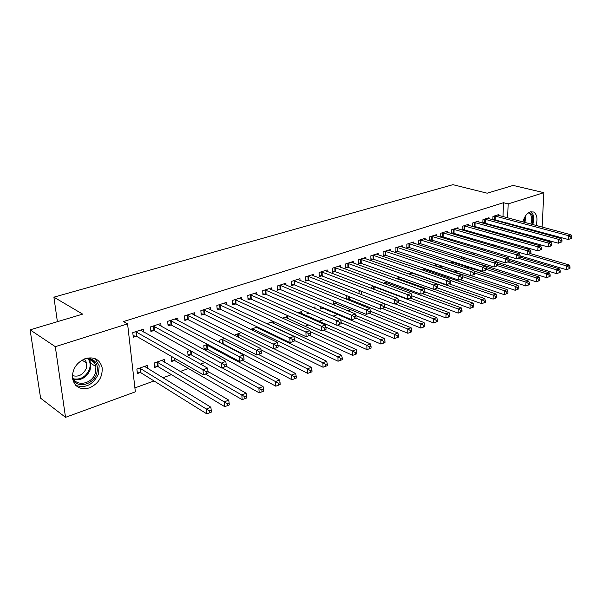 <?xml version="1.0" encoding="UTF-8"?>
<svg xmlns="http://www.w3.org/2000/svg" width="602" height="602" viewBox="0 0 602 602"><rect width="100%" height="100%" fill="white"/><g stroke="black" fill="none" stroke-linecap="round" stroke-linejoin="round"><path stroke-width="0.9" d="M85.522 358.544C94.333 356.497 99.864 359.514 102.107 367.589C102.761 376.927 98.54 383.7 89.427 387.906C80.066 390.224 74.392 386.89 72.398 377.921C72.353 368.778 76.732 362.321 85.522 358.544M522.95 221.95C524.372 216.66 526.818 213.289 530.287 211.844L533.635 212.002C537.059 214.425 537.842 218.902 535.998 225.441M533.62 230.084L533.063 230.792M522.619 227.94L522.521 227.067M134.901 387.891L154.052 380.961M162.796 377.793L171.442 374.662M180.171 371.502L188.411 368.522M200.526 364.135L204.966 362.524M218.654 357.573L221.122 356.677M236.3 351.184L236.902 350.966M275.949 336.827L277.093 336.413M290.623 331.514L293.031 330.641M304.966 326.322L308.578 325.012M318.985 321.25L323.741 319.527M333.087 316.14L337.654 314.485M347.851 310.798L350.8 309.729M362.261 305.575L363.668 305.071M432.289 280.223L432.943 279.99M443.606 276.13L445.239 275.535M454.698 272.112L457.272 271.178M466.219 267.943L468.153 267.243M477.95 263.699L478.635 263.443M135.352 391.842L65.52 417.329L55.301 346.662L127.579 323.876L135.352 391.842M55.301 346.662L30.1 329.843L40.612 398.193L65.52 417.329M539.249 244.442L537.548 245.059M528.872 248.227L526.998 248.912M30.1 329.843L82.67 314.124L53.902 297.17L57.393 321.686M53.902 297.17L452.937 184.671L487.153 193.197L513.16 185.424L543.832 192.655L542.124 227.074M164.737 362.404L164.436 359.447L154.232 363.014L154.699 367.453L157.461 366.483M161.088 326.322L160.809 323.567L150.425 326.916L150.906 331.484L153.721 330.566M190.714 354.759L188.08 355.684L187.681 351.335L190.059 350.499M194.559 315.23L194.341 312.754L184.453 315.937L184.859 320.422L187.538 319.549M222.416 343.576L222.025 343.719M219.753 342.53L219.572 340.19L224.599 338.437M226.457 304.695L226.292 302.445L216.863 305.485L217.209 309.88L219.76 309.044M259.003 328.669L258.943 327.699M257.43 326.969L250.62 329.347M256.896 294.664L256.768 292.61L247.776 295.514L248.054 299.819L250.492 299.028M287.651 318.473L287.553 316.456L282.594 318.187M285.98 285.1L285.882 283.226L277.289 285.995L277.514 290.224L279.84 289.464M315.049 308.42L314.989 306.869L313.025 307.554M308.954 313.07L307.058 313.74L306.99 312.22M313.785 275.979L313.717 274.249L305.492 276.897L305.673 281.044L307.893 280.321M335.728 303.634L333.628 304.371L333.516 300.932M340.393 267.258L340.348 265.655L332.477 268.191L332.605 272.262L334.735 271.57M359.048 293.716L359.003 291.496L360.568 290.954M365.888 258.913L365.865 257.423L358.325 259.861L358.408 263.857L360.447 263.194M383.459 283.218L387.086 281.691M390.337 250.921L390.322 249.537L383.09 251.869L383.135 255.797L385.092 255.158M413.792 273.76L413.792 273.3M412.445 272.834L408.946 274.053M413.792 243.261L413.8 241.966L406.854 244.201L406.862 248.062L408.743 247.452M436.059 265.888L436.074 264.579L433.688 265.414M430.076 270.373L429.459 270.591L429.459 270.163M436.33 235.901L436.337 234.69L429.67 236.842L429.647 240.634L431.453 240.047M452.817 262.352L451.101 262.961L451.131 261.102M457.987 228.843L458.009 227.707L451.598 229.776L451.538 233.501L453.276 232.936M471.968 254.104L472.006 252.516M478.823 222.055L478.846 220.979L472.683 222.973L472.6 226.578M474.263 226.096L472.698 226.608M492.075 245.661L492.097 245.014L493.136 244.653M498.877 215.516L498.915 214.508L492.97 216.427L492.865 219.828M494.468 219.512L493.219 219.918M502.143 241.68L502.188 240.499M502.377 235.051L502.407 233.997M502.595 228.67L502.625 227.737M502.805 222.537L502.836 221.709M503.009 216.622L503.49 202.716L123.47 321.551L127.579 323.876M488.944 218.752L488.974 217.713L482.924 219.67L482.827 223.169M484.459 222.77L483.052 223.229M482.112 249.83L482.315 248.43M468.506 225.411L468.529 224.313L462.238 226.337L462.17 230.039L463.871 229.482M463.299 258.657L462.75 258.852M461.636 258.499L461.666 256.753M447.263 232.334L447.278 231.168L440.739 233.275L440.702 237.037L442.47 236.458M446.88 261.629L446.887 260.801L445.661 261.23M442.094 266.137L440.386 266.739L440.401 265.572M425.178 239.543L425.178 238.294L418.375 240.484L418.367 244.314L420.211 243.712M425.035 269.779L425.042 268.658M424.719 268.545L421.453 269.688M402.189 247.046L402.181 245.714L395.093 247.994L395.123 251.892L397.042 251.267M399.909 277.213L396.161 278.523M378.237 254.872L378.222 253.442L370.84 255.82L370.9 259.786L372.901 259.131M371.374 288.388L371.359 287.184L373.977 286.266M353.276 263.036L353.239 261.494L345.54 263.985L345.646 268.018L347.73 267.333M348.543 299.111L347.309 299.548M346.474 299.209L346.383 295.906L346.85 295.74M327.232 271.57L327.179 269.907L319.135 272.495L319.286 276.604L321.46 275.897M328.286 302.671L328.271 302.234L327.706 302.43M322.627 308.254L320.482 309.007L320.392 306.486M300.037 280.487L299.954 278.688L291.549 281.397L291.752 285.581L294.024 284.844M301.504 313.544L301.421 311.61L297.998 312.807M293.859 318.39L293.332 318.578L293.309 318.142M271.6 289.825L271.494 287.861L262.698 290.698L262.954 294.965L265.332 294.19M273.489 323.515L273.376 321.513M273.24 321.453L266.806 323.695M241.853 299.615L241.711 297.471L232.5 300.443L232.808 304.793L235.307 303.98M235.028 335.645L234.968 334.817L241.221 332.635M210.692 309.895L210.504 307.539L200.85 310.647L201.226 315.087L203.837 314.236M206.749 349.1L204.507 349.89M204.153 349.702L203.815 345.698L207.555 344.389M178.026 320.708L177.778 318.089L167.649 321.363L168.093 325.885L170.833 324.99M174.287 360.545L171.593 361.501L171.164 357.099L172.112 356.768M143.735 332.093L143.419 329.174L132.771 332.613L133.29 337.225L136.172 336.285M147.678 368.544L147.347 365.422L136.88 369.071L137.391 373.556L140.221 372.555M541.86 232.327L541.823 233.177M541.552 238.542L541.507 239.513M503.49 202.716L508.148 203.905L543.832 192.655M506.733 243.02L506.779 241.831M506.974 236.36L507.012 235.299M507.208 229.956L507.238 229.016M507.426 223.793L507.456 222.966M507.644 217.864L508.148 203.905M571.81 238.196L571.9 236.669L570.914 237.03L570.824 238.558L571.81 238.196L568.296 239.513L568.529 235.691L494.581 215.907M570.914 237.03L568.529 235.691L570.989 234.788L497.32 215.027M570.824 238.558L568.296 239.513L492.88 219.324M571.9 236.669L570.989 234.788M520.151 255.842L566.482 269.704L566.708 265.964L569.146 265L530.332 253.577M527.901 254.488L566.708 265.964L569.071 267.296L568.98 268.793L569.951 268.402L570.041 266.912L569.071 267.296M569.146 265L570.041 266.912M568.98 268.793L566.482 269.704M561.884 241.876L561.967 240.333L560.966 240.702L560.876 242.245L561.884 241.876L558.34 243.208L558.558 239.348L484.565 219.136M560.966 240.702L558.558 239.348L561.064 238.43L487.349 218.24M560.876 242.245L558.34 243.208L482.842 222.574M561.967 240.333L561.064 238.43M551.756 245.631L551.838 244.073L550.815 244.45L550.732 246.007L551.756 245.631L548.174 246.97L548.377 243.08L474.353 222.431M550.815 244.45L548.377 243.08L550.943 242.139L477.19 221.513M550.732 246.007L548.174 246.97L472.615 225.893M551.838 244.073L550.943 242.139M508.825 259.063L556.624 273.647L556.835 269.884L559.326 268.898L520.098 257.122M517.991 258.16L556.835 269.884L559.22 271.231L559.13 272.736L560.123 272.337L560.214 270.832L559.22 271.231M559.326 268.898L560.214 270.832M559.13 272.736L556.624 273.647M497.214 262.306L546.563 277.68L546.766 273.88L549.302 272.872L509.119 260.561M507.892 261.908L546.766 273.88L549.167 275.242L549.084 276.762L550.1 276.356L550.183 274.836L549.167 275.242M549.302 272.872L550.183 274.836M549.084 276.762L546.563 277.68M529.143 212.355C532.725 214.019 533.643 218.014 531.905 224.343M530.911 224.079C532.461 218.789 531.852 215.155 529.075 213.168L528.3 212.897M529.798 229.896L530.354 229.196M532.732 224.569C534.456 218.677 533.891 214.372 531.039 211.656M529.346 228.918L528.707 229.603M527.533 229.279L528.232 228.617M87.433 358.039C95.891 359.454 98.946 364.774 96.583 373.992C92.828 385.43 76.025 388.787 72.466 378.492M72.33 375.671C73.926 387.033 91.429 385.122 95.214 373.473L95.959 366.656C94.544 360.922 90.774 358.325 84.649 358.86M84.528 358.905L86.816 363.254L86.236 368.514C82.948 374.956 78.313 377.303 72.338 375.55M75.732 385.34C85.334 388.568 92.866 384.904 98.314 374.361L99.225 365.805L95.184 358.687M541.416 249.461L541.491 247.889L540.446 248.28L540.37 249.845L541.416 249.461L537.804 250.816L537.992 246.895L463.946 225.788M540.446 248.28L537.992 246.895L540.611 245.932L466.836 224.855M540.37 249.845L537.804 250.816L462.185 229.272M541.491 247.889L540.611 245.932M530.866 253.374L530.934 251.786L529.865 252.185L529.798 253.766L530.866 253.374L527.217 254.744L527.39 250.786L453.336 229.212M529.865 252.185L527.39 250.786L530.061 249.8L456.286 228.263M529.798 253.766L527.217 254.744L451.553 232.718M530.934 251.786L530.061 249.8M461.636 258.424L536.299 281.789L536.487 277.958L539.076 276.935L497.892 264.045M497.576 265.715L536.487 277.958L538.91 279.336L538.835 280.871L539.874 280.457L539.949 278.922L538.91 279.336M539.076 276.935L539.949 278.922M538.835 280.871L536.299 281.789M451.116 262.111L453.554 262.495L525.824 285.988L525.997 282.127L528.639 281.074L486.1 267.476M486.363 269.387L525.997 282.127L528.443 283.519L528.375 285.062L529.429 284.641L529.504 283.098L528.443 283.519M528.639 281.074L529.504 283.098M528.375 285.062L525.824 285.988M520.09 257.37L520.158 255.767L519.067 256.174L518.999 257.769L520.09 257.37L516.403 258.755L516.561 254.759L442.515 232.703M519.067 256.174L516.561 254.759L519.293 253.758L445.525 231.732M518.999 257.769L516.403 258.755L440.709 236.232M520.158 255.767L519.293 253.758M470.96 275.596L515.131 290.269L515.289 286.371L517.991 285.303L474.037 270.945M440.393 265.873L441.981 266.099M474.639 273.022L515.289 286.371L517.758 287.786L517.697 289.344L518.773 288.915L518.841 287.35L517.758 287.786M517.991 285.303L518.841 287.35M517.697 289.344L515.131 290.269M509.081 261.449L509.142 259.831L508.028 260.245L507.968 261.862L509.081 261.449L505.364 262.848L505.507 258.815L431.476 236.262M508.028 260.245L505.507 258.815L508.291 257.791L434.546 235.269M507.968 261.862L505.364 262.848L432.198 240.19L429.655 239.814M509.142 259.831L508.291 257.791M460.041 279.644L504.213 294.649L504.356 290.713L507.11 289.622L434.298 265.204M462.517 276.657L504.356 290.713L506.846 292.143L506.786 293.716L507.892 293.272L507.953 291.699L506.846 292.143M507.11 289.622L507.953 291.699M506.786 293.716L504.213 294.649M497.839 265.617L497.892 263.985L496.755 264.406L496.703 266.039L497.839 265.617L494.084 267.025L494.212 262.961L420.219 239.889M496.755 264.406L494.212 262.961L497.056 261.915L423.356 238.881M496.703 266.039L494.084 267.025L420.956 243.855L418.375 243.464M497.892 263.985L497.056 261.915M448.904 283.775L493.068 299.111L493.188 295.146L496.003 294.032L423.236 269.064M449.92 280.276L493.188 295.146L495.702 296.59L495.649 298.178L496.778 297.727L496.831 296.139L495.702 296.59M496.003 294.032L496.831 296.139M495.649 298.178L493.068 299.111M486.356 269.869L486.401 268.229L485.235 268.658L485.189 270.306L486.356 269.869L482.556 271.299L482.669 267.19L408.735 243.599M485.235 268.658L482.669 267.19L485.573 266.129L411.934 242.568M485.189 270.306L482.556 271.299L409.488 247.595L406.862 247.196M486.401 268.229L485.573 266.129M437.519 287.982L481.675 303.679L481.781 299.676L484.655 298.532L411.949 273.007M437.044 283.941L481.781 299.676L484.317 301.135L484.271 302.738L485.423 302.279L485.468 300.676L484.317 301.135M484.655 298.532L485.468 300.676M484.271 302.738L481.675 303.679M474.609 274.226L474.654 272.571L473.465 273.007L473.42 274.662L474.609 274.226L470.772 275.663L470.869 271.525L397.011 247.377M473.465 273.007L470.869 271.525L473.842 270.433L400.277 246.323M473.42 274.662L470.772 275.663L397.794 251.41L395.115 250.996M474.654 272.571L473.842 270.433M424.944 291.925L470.034 308.344L470.124 304.303L473.067 303.137L434.2 289.223M397.207 278.154L470.124 304.303L472.69 305.778L472.653 307.396L473.827 306.922L473.864 305.312L472.69 305.778M473.067 303.137L473.864 305.312M472.653 307.396L470.034 308.344M462.607 278.673L462.645 277.003L461.425 277.447L461.395 279.125L462.607 278.673L458.732 280.133L458.807 275.949L385.054 251.237M461.425 277.447L458.807 275.949L461.847 274.836L388.38 250.161M461.395 279.125L458.732 280.133L385.844 255.308L383.128 254.879M462.645 277.003L461.847 274.836M411.798 295.83L458.145 313.108L458.212 309.029L461.215 307.84L422.386 293.603M385.393 282.278L458.212 309.029L460.801 310.527L460.771 312.16L461.967 311.678L461.997 310.045L460.801 310.527M461.215 307.84L461.997 310.045M460.771 312.16L458.145 313.108M450.334 283.226L450.364 281.533L449.115 281.992L449.092 283.685L450.334 283.226L446.421 284.693L446.473 280.472L372.841 255.173M449.115 281.992L446.473 280.472L449.581 279.336L376.235 254.082M449.092 283.685L446.421 284.693L373.654 259.289L370.885 258.845M450.364 281.533L449.581 279.336M398.012 299.645L445.984 317.976L446.037 313.868L449.107 312.649L410.323 298.073M373.33 286.492L446.037 313.868L448.648 315.38L448.625 317.021L449.852 316.532L449.875 314.891L448.648 315.38M449.107 312.649L449.875 314.891M448.625 317.021L445.984 317.976M437.782 287.876L437.804 286.168L436.525 286.642L436.51 288.35L437.782 287.876L433.824 289.366L433.861 285.1L360.365 259.199M436.525 286.642L433.861 285.1L437.037 283.933L363.834 258.077M436.51 288.35L433.824 289.366L361.208 263.352L358.386 262.886M437.804 286.168L437.037 283.933M383.895 303.498L433.553 322.958L433.583 318.812L436.721 317.563L397.99 302.64M394.882 303.799L433.583 318.812L436.217 320.339L436.202 322.002L437.458 321.498L437.473 319.835L436.217 320.339M436.721 317.563L437.473 319.835M436.202 322.002L433.553 322.958M424.944 292.64L424.952 290.916L423.65 291.398L423.642 293.121L424.944 292.64L420.941 294.137L420.956 289.833L347.625 263.307M423.65 291.398L420.956 289.833L424.207 288.644L351.177 262.163M423.642 293.121L420.941 294.137L348.49 267.499L345.623 267.017M424.952 290.916L424.207 288.644M346.459 298.765L349.295 299.292L420.836 328.052L420.851 323.861L424.064 322.589L384.573 306.982M382.217 308.495L420.851 323.861L423.507 325.411L423.499 327.089L424.786 326.577L424.794 324.899L423.507 325.411M424.064 322.589L424.794 324.899M423.499 327.089L420.836 328.052M411.798 297.508L411.798 295.77L410.466 296.259L410.474 298.005L411.798 297.508L407.757 299.028L407.75 294.679L334.614 267.506M410.466 296.259L407.75 294.679L411.076 293.46L338.234 266.34M410.474 298.005L407.757 299.028L335.495 271.735L332.575 271.239M411.798 295.77L411.076 293.46M333.591 303.273L336.473 303.814L407.832 333.267L407.825 329.038L411.106 327.729L370.448 311.234M369.274 313.296L407.825 329.038L410.504 330.603L410.511 332.296L411.821 331.77L411.821 330.084L410.504 330.603M411.106 327.729L411.821 330.084M410.511 332.296L407.832 333.267M398.351 302.497L398.343 300.737L396.974 301.241L396.989 303.002L398.351 302.497L394.257 304.033L394.227 299.645L321.317 271.795M396.974 301.241L394.227 299.645L397.636 298.389L325.02 270.599M396.989 303.002L394.257 304.033L322.22 276.07L319.248 275.55M398.343 300.737L397.636 298.389M320.445 307.87L323.379 308.435L394.521 338.595L394.491 334.328L397.854 332.996L355.744 315.448M354.563 318.729L351.794 319.775L351.681 315.252L280.382 285.423L280.607 289.645L351.794 319.775L356.023 318.187L355.985 316.374L354.518 316.915L354.563 318.729L356.023 318.187L394.491 334.328L397.2 335.916L397.215 337.624L398.554 337.09L398.547 335.382L397.2 335.916M397.854 332.996L398.547 335.382M397.215 337.624L394.521 338.595M384.58 307.599L384.558 305.824L383.165 306.343L383.181 308.119L384.58 307.599L380.441 309.15L380.381 304.725L307.72 276.175M383.165 306.343L380.381 304.725L383.873 303.438L311.505 274.956M383.181 308.119L380.441 309.15L308.66 280.494L305.62 279.96M384.558 305.824L383.873 303.438M337.413 325.103L380.9 344.051L380.84 339.746L384.287 338.377L340.642 319.685M307.005 312.573L308.352 312.807M341.183 322.642L380.84 339.746L383.579 341.357L383.602 343.08L384.979 342.53L384.956 340.807L383.579 341.357M384.287 338.377L384.956 340.807M383.602 343.08L380.9 344.051M370.471 312.829L370.441 311.038L369.011 311.565L369.041 313.356L370.471 312.829L366.294 314.402L366.204 309.925L293.829 280.66M369.011 311.565L366.204 309.925L369.786 308.608L297.697 279.411M369.041 313.356L366.294 314.402L294.784 285.017L291.699 284.46M370.441 311.038L369.786 308.608M323.62 330.22L366.949 349.642L366.874 345.292L370.396 343.892L299.194 312.385M325.893 327.112L366.874 345.292L369.636 346.925L369.666 348.663L371.073 348.099L371.043 346.361L369.636 346.925M370.396 343.892L371.043 346.361M369.666 348.663L366.949 349.642M280.382 285.423L279.614 285.243M354.518 316.915L351.681 315.252L355.346 313.905L283.572 283.971M280.607 289.645L277.454 289.065M355.985 316.374L355.346 313.905M309.511 335.449L352.667 355.368L352.561 350.974L356.173 349.536L285.28 317.246M310.045 331.551L352.561 350.974L355.353 352.629L355.398 354.382L356.835 353.803L356.798 352.05L355.353 352.629M356.173 349.536L356.798 352.05M355.398 354.382L352.667 355.368M341.214 323.673L341.161 321.844L339.663 322.401L339.716 324.23L341.214 323.673L336.939 325.283L336.796 320.715L265.083 289.931M339.663 322.401L336.796 320.715L340.551 319.338L269.132 288.629M339.716 324.23L336.939 325.283L266.099 294.378L262.886 293.776M341.161 321.844L340.551 319.338M294.491 340.521L338.038 361.23L337.903 356.79L341.597 355.323L271.043 322.22M267.055 323.613L337.903 356.79L340.724 358.468L340.777 360.244L342.252 359.65L342.207 357.874L340.724 358.468M341.597 355.323L342.207 357.874M340.777 360.244L338.038 361.23M326.036 329.302L325.975 327.458L324.433 328.022L324.501 329.873L326.036 329.302L321.709 330.927L321.543 326.314L250.214 294.732M324.433 328.022L321.543 326.314L325.389 324.899L254.353 293.392M324.501 329.873L321.709 330.927L251.26 299.224L247.979 298.592M325.975 327.458L325.389 324.899M278.132 347.061L273.647 348.746L273.376 343.983L277.53 342.455L278.026 345.157L276.363 345.766L276.468 347.678L278.132 347.061L278.026 345.157L323.041 367.235L322.883 362.75L326.668 361.245L256.49 327.3M252.411 328.73L322.883 362.75L325.735 364.451L325.795 366.249L327.307 365.64L327.247 363.849L325.735 364.451M326.668 361.245L327.247 363.849M325.795 366.249L323.041 367.235M310.474 335.066L310.399 333.207L308.818 333.786L308.894 335.653L310.474 335.066L306.094 336.714L305.891 332.056L234.998 299.638M308.818 333.786L305.891 332.056L309.842 330.603L239.235 298.268M308.894 335.653L306.094 336.714L236.074 304.176L232.718 303.521M310.399 333.207L309.842 330.603M260.929 349.747L307.675 373.39L307.479 368.868L311.369 367.325L273.827 348.678M237.421 333.959L307.479 368.868L310.361 370.591L310.436 372.405L311.994 371.78L311.919 369.967L310.361 370.591M311.369 367.325L311.919 369.967M310.436 372.405L307.675 373.39M294.506 340.988L294.416 339.107L292.798 339.701L292.888 341.59L294.506 340.988L290.081 342.651L289.84 337.94L219.421 304.657M292.798 339.701L289.84 337.94L293.896 336.458L223.756 303.257M292.888 341.59L290.081 342.651L220.528 309.247L217.104 308.563M294.416 339.107L293.896 336.458M221.355 343.366L223.176 343.795L291.917 379.704L291.692 375.136L295.68 373.549L258.363 354.412M222.093 339.317L291.692 375.136L294.604 376.882L294.694 378.711L296.289 378.071L296.199 376.242L294.604 376.882M295.68 373.549L296.199 376.242M294.694 378.711L291.917 379.704M276.363 345.766L203.468 309.804M207.916 308.375L277.53 342.455M276.468 347.678L273.647 348.746L204.605 314.44L201.113 313.725M204.063 348.55L207.509 349.326L275.761 386.175L275.498 381.563L279.584 379.937L242.516 360.282M206.396 344.795L275.498 381.563L278.44 383.339L278.545 385.182L280.178 384.527L280.073 382.684L278.44 383.339M279.584 379.937L280.073 382.684M278.545 385.182L275.761 386.175M261.321 353.291L261.2 351.365L259.492 351.997L259.612 353.923L261.321 353.291L256.776 354.999L256.475 350.183L187.132 315.072M259.492 351.997L256.475 350.183L260.741 348.618L191.684 313.604M259.612 353.923L256.776 354.999L188.306 319.76L184.731 319.015M261.2 351.365L260.741 348.618M187.944 354.179L191.474 354.984L259.176 392.82L258.883 388.155L263.074 386.492L226.262 366.294M222.153 367.83L258.883 388.155L261.855 389.953L261.975 391.827L263.646 391.149L263.533 389.283L261.855 389.953M263.074 386.492L263.533 389.283M261.975 391.827L259.176 392.82M244.058 359.687L243.923 357.746L242.17 358.393L242.305 360.342L244.058 359.687L239.461 361.418L239.114 356.557L170.396 320.475M242.17 358.393L239.114 356.557L243.494 354.947L175.062 318.97M242.305 360.342L239.461 361.418L171.6 325.208L167.95 324.425M243.923 357.746L243.494 354.947M171.442 359.936L175.047 360.786L242.162 399.638L241.831 394.927L246.135 393.219L207.983 371.539M205.402 374.045L244.833 396.756L244.961 398.637L246.685 397.952L246.557 396.063L244.833 396.756M246.135 393.219L246.557 396.063M244.961 398.637L242.162 399.638M226.322 366.264L226.179 364.3L224.373 364.962L224.523 366.927L226.322 366.264L221.671 368.01L221.288 363.096L153.247 326.006M224.373 364.962L221.288 363.096L225.788 361.441L158.025 324.463M224.523 366.927L221.671 368.01L154.488 330.791L150.748 329.971M226.179 364.3L225.788 361.441M154.526 365.835L158.221 366.723L224.689 406.643L224.32 401.88L228.737 400.119L161.697 360.41M157.002 362.05L227.353 403.731L227.503 405.635L229.272 404.928L229.129 403.024L227.353 403.731M228.737 400.119L229.129 403.024M227.503 405.635L224.689 406.643M208.111 373.014L207.938 371.028L206.087 371.712L206.26 373.699L208.111 373.014L203.393 374.79L202.972 369.816L135.661 331.679M206.087 371.712L202.972 369.816L207.592 368.123L140.559 330.099M206.26 373.699L203.393 374.79L136.94 336.518L133.117 335.66M207.938 371.028L207.592 368.123M137.196 371.878L140.973 372.811L206.742 413.83L206.335 409.014L210.873 407.215L144.54 366.4M139.717 368.085L209.406 410.895L209.571 412.822L211.385 412.099L211.219 410.173L209.406 410.895M210.873 407.215L211.219 410.173M209.571 412.822L206.742 413.83M495.311 216.028L495.198 219.632M494.806 215.937L494.693 219.534M493.858 246.195L493.903 244.879M494.355 246.338L494.4 245.029M485.295 219.263L485.197 222.898M484.791 219.166L484.693 222.8M475.091 222.559L475.001 226.224M474.579 222.462L474.496 226.126M483.933 250.379L483.97 248.935M484.429 250.53L484.467 249.085M473.819 254.684L473.857 253.088M474.323 254.834L474.361 253.246M525.659 215.697L524.974 222.492M524.244 222.296L525.042 216.66M89.013 359.01L90.842 363.299L90.112 370.064C86.522 377.492 81.135 380.667 73.956 379.599M73.467 378.824C80.465 379.99 85.74 376.935 89.277 369.666C90.729 365.497 90.338 361.877 88.095 358.83M464.684 225.916L464.609 229.61M464.172 225.818L464.104 229.512M454.074 229.339L454.013 233.072M453.562 229.242L453.509 232.966M463.532 258.687L463.555 257.355M464.029 258.8L464.059 257.513M453.05 262.382L453.058 261.727M453.554 262.495L453.562 261.893M443.253 232.839L443.215 236.594M442.748 232.733L442.703 236.488M432.221 236.398L432.198 240.19M431.709 236.293L431.687 240.078M420.971 240.032L420.956 243.855M420.459 239.927L420.444 243.742M409.488 243.742L409.488 247.595M408.976 243.629L408.976 247.482M397.764 247.52L397.794 251.41M397.252 247.407L397.275 251.297M397.448 278.982L397.448 278.192M397.96 279.17L397.952 278.312M385.807 251.388L385.844 255.308M385.288 251.267L385.333 255.195M385.649 284.031L385.626 282.315M386.153 284.219L386.138 282.443M373.594 255.331L373.654 259.289M373.074 255.21L373.142 259.169M373.609 289.238L373.571 286.529M374.12 289.434L374.075 286.657M361.125 259.357L361.208 263.352M360.606 259.236L360.688 263.224M361.335 294.611L361.268 291.225M361.847 294.807L361.779 291.421M348.385 263.465L348.49 267.499M347.866 263.345L347.971 267.371M348.784 299.156L348.716 296.485M349.295 299.292L349.228 296.688M335.374 267.672L335.495 271.735M334.855 267.544L334.983 271.607M335.969 303.671L335.908 301.918M336.473 303.814L336.428 302.129M322.078 271.961L322.22 276.07M321.558 271.833L321.709 275.934M322.868 308.292L322.845 307.524M323.379 308.435L323.357 307.742M308.487 276.348L308.66 280.494M307.968 276.22L308.141 280.359M294.589 280.841L294.784 285.017M294.077 280.698L294.273 284.881M279.862 285.288L280.088 289.502M265.851 290.119L266.099 294.378M265.332 289.976L265.58 294.235M267.837 324.185L267.815 323.808M250.981 294.92L251.26 299.224M250.462 294.769L250.741 299.074M252.757 330.393L252.652 328.775M253.276 330.641L253.171 328.933M235.766 299.834L236.074 304.176M235.247 299.683L235.555 304.025M237.888 337.09L237.67 334.005M238.407 337.353L238.181 334.17M220.189 304.86L220.528 309.247M219.67 304.71L220.008 309.089M222.665 343.629L222.341 339.362M223.176 343.795L222.853 339.528M204.236 310.007L204.605 314.44M203.724 309.849L204.093 314.282M207.005 349.152L206.644 344.848M207.509 349.326L207.156 345.021M187.899 315.282L188.306 319.76M187.388 315.124L187.786 319.594M190.962 354.811L190.601 350.8M191.474 354.984L191.12 351.086M171.164 320.693L171.6 325.208M170.652 320.52L171.088 325.042M174.542 360.598L174.287 358.024M175.047 360.786L174.806 358.325M154.014 326.231L154.488 330.791M153.495 326.058L153.977 330.618M157.716 366.535L157.25 362.103M158.221 366.723L157.762 362.291M136.428 331.905L136.94 336.518M135.917 331.732L136.428 336.337M140.469 372.615L139.973 368.138M140.973 372.811L140.477 368.326M528.232 212.95L529.075 213.168M86.816 363.254L82.068 360.116M88.9 358.98L90.842 363.299L95.959 366.656M94.326 362.615L89.043 359.168"/></g></svg>
